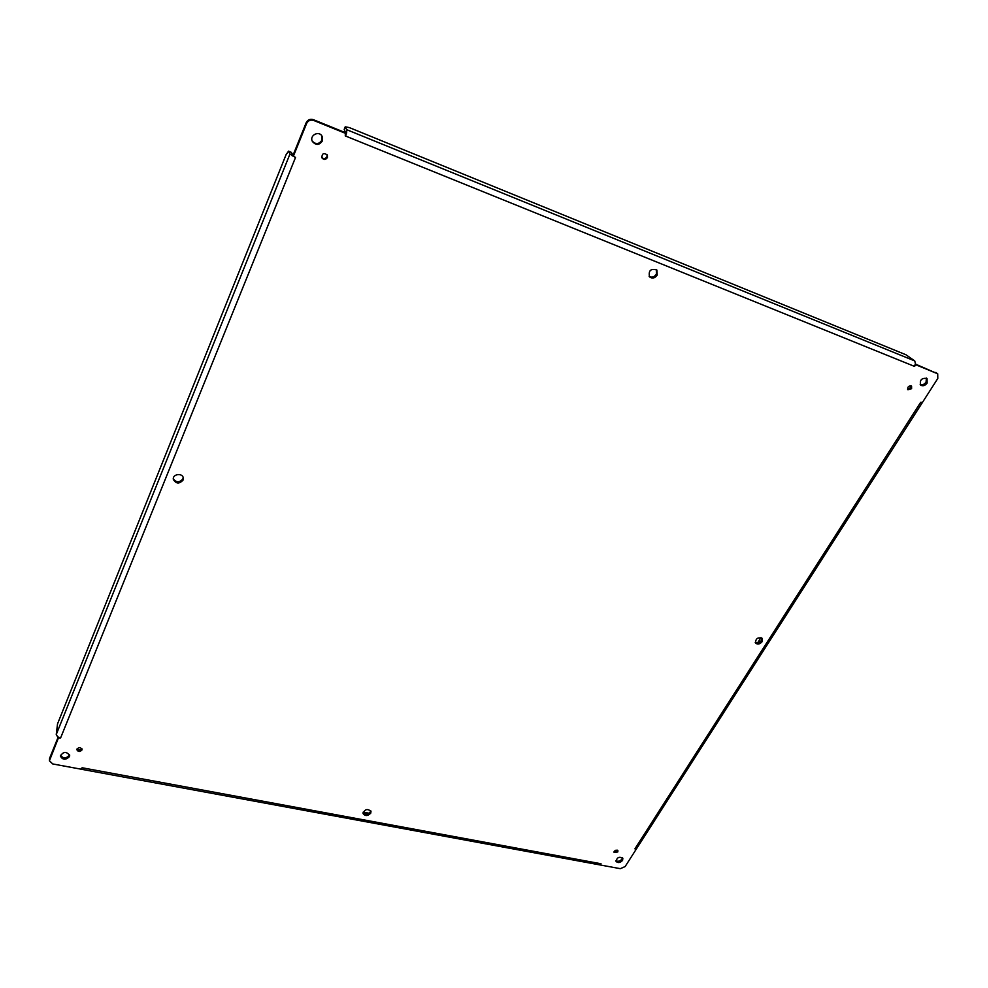 <?xml version="1.0" encoding="UTF-8"?>
<svg xmlns="http://www.w3.org/2000/svg" width="988" height="988" viewBox="0 0 988 988"><rect width="100%" height="100%" fill="white"/><g stroke="black" fill="none" stroke-linecap="round" stroke-linejoin="round"><path stroke-width="1.48" d="M622.564 860.412C620.094 862.895 617.92 863.216 616.055 861.375C616.981 857.386 619.241 856.349 622.848 858.263L622.564 860.412M183.064 480.082C179.285 484.145 176.049 483.922 173.345 479.415C172.283 474.005 182.694 472.597 183.311 478.056L183.064 480.082M762.131 641.681C759.784 644.287 757.574 644.732 755.524 643.015C755.659 638.409 757.932 636.914 762.341 638.532L762.131 641.681M370.735 813.161C367.783 816.137 365.239 816.273 363.09 813.593C364.745 809.16 367.375 808.406 370.994 811.333L370.735 813.161M657.218 275.059C654.822 278.295 652.253 278.875 649.499 276.825C648.338 270.527 650.796 268.267 656.859 270.033L657.218 275.059M81.942 750.003C79.855 752.016 78.151 751.917 76.842 749.694C78.509 747.076 80.25 746.965 82.066 749.361L81.942 750.003M327.411 157.537C325.632 159.945 323.78 160.031 321.866 157.796C321.964 153.424 323.78 152.51 327.324 155.03L327.411 157.537M911.603 388.667L907.947 389.766C907.342 386.888 908.552 385.653 911.566 386.086L911.603 388.667M617.772 851.952L614.091 852.496C614.61 850.236 615.894 849.655 617.932 850.742L617.772 851.952M927.127 383.109C925.003 385.74 922.841 386.407 920.655 385.098C919.544 379.985 921.668 377.774 927.04 378.466L927.127 383.109M322.335 141.012C319.149 145.36 315.839 145.495 312.381 141.432C309.083 135.344 319.223 130.157 322.15 136.443L322.335 141.012M69.469 756.647C65.702 760.229 62.664 760.031 60.354 756.055C63.38 751.448 66.492 751.275 69.679 755.548L69.469 756.647M922.471 402.388L937.797 378.466L937.698 373.797L916.024 364.844L914.468 366.375L915.456 363.646L914.727 360.929L905.984 354.778L349.332 127.588L345.232 126.822L346.726 129.687L346.665 132.627L345.825 133.479L313.764 120.462C310.541 119.523 308.145 120.548 306.576 123.537L293.51 155.906L295.498 157.512L289.966 154.005L288.582 151.127L286.063 154.696L57.539 723.858L56.254 734.492L58.354 738.122L49.412 760.785L52.722 763.946L80.868 769.146L82.115 767.762L81.102 769.207L620.316 868.674L625.132 866.55L636.161 849.322L634.914 848.84L636.865 848.21L922.471 402.388L920.668 402.338L922.175 402.684M914.468 366.375L345.281 135.912L345.368 132.664L313.344 119.659C310.133 118.721 307.737 119.746 306.169 122.734L293.127 155.054L293.51 155.906L292.287 155.943L293.14 155.091M295.498 157.512L60.564 738.024L58.354 738.122M82.115 767.762L601.025 863.759L600.506 865.019M615.894 860.659C618.006 861.783 620.032 861.264 621.958 859.103L622.415 857.67M173.295 478.81C176.333 482.749 179.52 482.774 182.879 478.884L183.163 477.463M755.227 642.361C757.388 643.423 759.426 642.805 761.328 640.508L761.834 638.013M363.028 812.877C365.511 814.853 367.956 814.495 370.364 811.803L370.698 810.691M649.128 276.331C651.882 277.85 654.291 277.122 656.39 274.133L656.403 269.613M77.002 748.966C78.682 750.485 80.3 750.374 81.868 748.657M321.693 157.351C323.681 159.167 325.435 158.945 326.979 156.684L327.077 154.622M907.552 389.149L910.553 387.691L910.899 385.74M614.054 851.73L617.376 850.211M920.186 384.53C922.347 385.246 924.299 384.443 926.052 382.146L926.435 378.058M312.196 141.012C315.728 144.656 318.963 144.372 321.915 140.185L321.915 136.035M60.453 755.338C63.269 758.636 66.258 758.599 69.432 755.215L69.568 754.832M937.698 373.797L915.728 364.214M636.63 848.47L636.161 849.322M600.828 863.722L599.555 864.784M58.057 737.381L49.598 758.315L49.412 760.785M60.564 738.024L57.847 736.887M345.59 136.035L346.665 132.627L345.43 132.775M915.456 363.646L916.024 364.844M288.805 151.386L291.337 152.374L293.201 155.672M345.812 133.442L346.64 132.651M345.232 126.822L344.195 129.342L345.726 133.096M757.611 642.879L760.97 637.606M363.189 812.136L369.03 813.235M291.337 152.374L288.582 151.127M635.025 848.667L920.668 402.338M935.871 372.39L936.97 373.341M49.61 759.747L49.598 758.315M289.966 154.005L56.254 734.492M306.576 123.537L306.169 122.734M313.764 120.462L313.344 119.659M914.727 360.929L346.726 129.687M345.306 127.18L344.256 129.7"/></g></svg>

